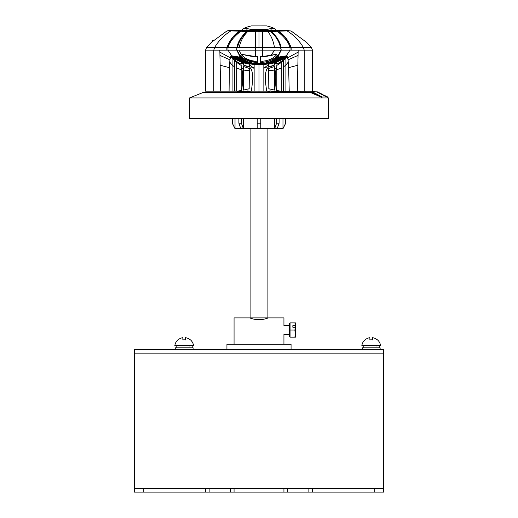 <?xml version="1.0" encoding="UTF-8"?>
<svg xmlns="http://www.w3.org/2000/svg" width="518" height="518" viewBox="0 0 518 518"><rect width="100%" height="100%" fill="white"/><g stroke="black" fill="none" stroke-linecap="round" stroke-linejoin="round"><path stroke-width="0.78" d="M383.683 488.539L383.683 349.605L134.317 349.605L134.317 492.1L205.562 492.1L205.562 488.539L383.683 488.539L383.683 492.1L374.779 492.1L374.779 488.539M374.779 492.1L283.935 492.1L283.935 488.539M283.935 492.1L205.562 492.1M134.317 488.539L205.562 488.539M312.438 492.1L312.438 488.539M234.065 492.1L234.065 488.539M226.936 349.605L226.936 344.263L291.064 344.263L291.064 349.605M234.065 344.263L234.065 317.897L249.747 317.897C255.918 320.292 262.082 320.292 268.253 317.897L249.747 317.897M283.935 344.263L283.935 333.87M289.277 325.557L283.935 325.557L283.935 317.897L268.253 317.897M254.325 64.323L257.666 64.588L254.17 64.452C241.938 62.892 234.389 60.023 231.533 55.84L232.614 55.976C235.437 60.049 242.67 62.833 254.325 64.323L254.364 64.29C242.858 62.801 235.709 60.049 232.906 56.022L233.994 56.171C236.745 60.075 243.589 62.736 254.526 64.154L257.666 64.42L254.364 64.29M219.826 50.129L205.562 50.129L205.562 91.155L228.049 91.155L220.7 91.155L219.826 50.129L226.826 50.123L227.991 50.123L232.375 56.825L239.491 61.247L246.956 63.533L254.144 64.472L254.144 91.155L269.982 91.155M241.375 54.72C244.606 58.45 249.294 60.619 255.439 61.228L255.439 62.387L257.666 62.51L257.666 63.584L255.368 63.455C247.371 62.348 242.184 60.256 239.802 57.174L240.294 57.278L236.778 50.129L236.856 47.637L214.523 47.643C218.784 40.508 224.275 34.926 230.983 30.879L226.929 30.963C230.206 30.348 225.201 30.679 232.226 30.594L240.999 30.594L230.983 30.879L240.844 31.235C233.702 36.733 229.403 42.204 227.946 47.643L227.991 50.123L236.778 50.129L236.856 47.637C237.704 42.411 240.915 37.037 246.49 31.514L255.439 31.695L255.439 56.566L241.09 54.222L241.375 54.72L242.469 54.034M257.666 63.753L255.167 63.623C246.497 62.445 240.915 60.205 238.422 56.909L239.51 57.116C241.912 60.243 247.183 62.367 255.322 63.487L257.666 63.617M257.666 63.921L254.966 63.785C245.603 62.536 239.633 60.159 237.043 56.656L238.125 56.85C240.637 60.192 246.303 62.464 255.121 63.656L257.666 63.785M236.745 56.604C239.355 60.153 245.409 62.555 254.927 63.824L257.666 64.083L254.765 63.954C244.697 62.626 238.332 60.114 235.664 56.423L236.745 56.604M235.373 56.378C238.053 60.107 244.502 62.646 254.726 63.992L257.666 64.251L254.565 64.122C243.777 62.71 237.011 60.075 234.285 56.216L235.373 56.378M254.17 64.452L263.856 64.472L269.321 63.856L274.805 62.581L278.509 61.247L285.625 56.825L290.009 50.123L304.202 50.129L303.477 47.643L311.499 47.643L312.438 50.129L304.202 50.129L304.202 91.155L312.438 91.155L312.438 50.129L308.922 50.129M249.767 64.258L243.324 62.827L243.324 65.1L249.462 66.835L249.767 64.258M242.489 62.361L240.404 61.797L233.229 57.647L231.274 55.776L230.827 55.983L234.725 60.075L238.325 62.652L241.187 64.187L241.187 62.102L243.324 63.403M241.187 65.443L235.858 61.914L230.808 56.507L229.914 59.81L229.377 67.677L229.079 91.155L237.743 91.155L241.187 90.43L241.187 65.443L241.187 69.677L236.732 68.169L236.732 62.607M243.324 66.466L243.324 90.106L249.184 88.753L249.391 68.434L243.324 66.466L243.324 70.092L249.184 70.571L249.184 88.753M237.743 91.155L254.144 91.155M243.324 82.99L243.324 70.092M285.897 58.178L285.897 91.155L271.646 91.155M285.897 91.155L304.202 91.155M220.7 91.155L229.079 91.155M263.455 91.155L254.422 91.155M253.179 91.155L252.221 91.155M249.3 91.155L250.278 91.155M246.341 91.155L244.826 91.155M242.139 91.155L240.268 91.155M238.999 91.155L235.191 91.155M233.67 91.155L232.174 91.155L234.596 91.058L234.596 60.807M228.47 91.155L228.134 91.155L228.47 91.155M228.062 91.155L222.649 91.155M220.94 91.155L218.849 91.155M216.181 91.155L215.851 91.155M218.149 91.155L216.058 91.155M285.69 91.155L284.285 91.155M280.257 91.155L276.813 90.43L276.813 65.443L282.142 61.914L287.192 56.507L288.086 59.81L288.623 67.677L289.225 91.155M298.174 50.129L297.3 91.155L301.877 91.155M292.612 91.155L289.704 91.155M282.763 91.155L278.995 91.155M277.726 91.155L275.854 91.155M268.68 91.155L267.702 91.155M265.792 91.155L264.834 91.155M240.294 57.278L248.051 61.92L252.486 63.047L239.594 56.294L239.989 55.827L237.089 50.123M257.666 63.513L252.486 63.047M226.942 47.643L228.425 43.926L232.796 37.328L239.53 31.19L241.505 30.594L239.18 31.099M255.652 30.594L255.439 31.695L259 31.676L259 47.637L280.503 47.637C279.312 41.634 275.99 36.247 270.532 31.481L262.561 31.695L262.348 30.594L240.999 30.594M266.505 31.663L265.786 30.594L262.348 30.594L269.114 30.594L271.341 31.52C276.224 35.904 279.383 41.272 280.834 47.637L281.229 50.129L280.503 47.637M249.054 30.594L246.659 31.52C241.776 35.904 238.617 41.272 237.166 47.637L237.497 47.637C238.798 41.479 242.12 36.092 247.468 31.481L249.67 30.594L288.843 30.594L269.114 30.594M232.219 30.594L249.475 30.594M237.497 47.637L259 47.637M255.439 61.901C247.552 61.059 242.042 57.129 238.908 50.123L262.561 50.129L262.561 31.695L259 31.676L259 29.636L252.855 29.584A2.137 2.137 91.5 0 0 251.042 30.594M268.33 30.594L271.341 31.52L268.946 30.594M277.706 57.278L278.198 57.174C275.816 60.256 270.629 62.348 262.632 63.455L260.334 63.584L265.514 63.047L269.949 61.92L277.706 57.278L281.229 50.129L290.009 50.123L290.054 47.643L281.144 47.637C280.07 41.958 276.858 36.584 271.51 31.514L277.156 31.235L275.11 30.594M291.142 47.643C288.384 40.333 284.194 34.855 278.567 31.203L287.017 30.879C293.725 34.926 299.216 40.508 303.477 47.643L290.054 47.643C288.681 42.327 284.382 36.862 277.156 31.235L278.47 31.19L276.495 30.594M278.567 31.203L285.204 37.328L289.575 43.926L291.064 47.643M285.774 30.594L291.064 30.963L277 30.594L278.82 31.099M213.798 91.155L213.798 50.129L214.523 47.643L206.501 47.643L205.562 50.129M297.3 91.155L289.938 91.155M287.173 55.983L283.275 60.075L276.813 64.187L276.813 62.102L284.77 57.647L286.726 55.776L287.173 55.983M280.911 50.117L278.011 55.827L278.406 56.294L265.514 63.047M262.678 63.487C270.804 62.374 276.075 60.25 278.49 57.116L279.578 56.909C277.091 60.205 271.51 62.445 262.833 63.623L260.334 63.753L262.632 63.455M262.879 63.656C271.697 62.464 277.363 60.198 279.875 56.85L280.957 56.656C278.373 60.159 272.397 62.536 263.034 63.785L260.334 63.921L262.833 63.623M263.073 63.824C272.585 62.555 278.645 60.153 281.255 56.604L282.336 56.423C279.668 60.114 273.303 62.626 263.235 63.954L260.334 64.083L263.034 63.785M263.274 63.992C273.498 62.646 279.953 60.107 282.627 56.378L283.715 56.216C280.97 60.082 274.21 62.723 263.435 64.122L260.334 64.251L263.235 63.954M263.474 64.154C274.423 62.73 281.268 60.069 284.006 56.171L285.094 56.022C282.284 60.056 275.129 62.814 263.636 64.29L260.334 64.42L263.435 64.122M263.83 64.452L260.334 64.588L263.675 64.323C275.336 62.82 282.575 60.043 285.386 55.976L286.467 55.84C283.605 60.03 276.055 62.905 263.83 64.452L263.856 91.155M274.676 62.827L274.676 65.1L268.538 66.835L268.233 64.258L274.676 62.827M275.505 62.361L276.813 62.283L274.676 63.403M268.816 88.753L268.609 68.434L274.676 66.466L274.676 90.106L268.816 88.753L268.816 68.389M274.676 66.466L274.676 67.793M274.676 69.619L274.676 70.888M274.676 72.157L274.676 80.808M276.813 90.43L276.813 71.29M276.813 69.891L276.813 66.621M276.813 66.045L276.813 65.443M285.832 91.155L280.937 91.155M274.676 63.19L274.676 63.513M274.676 63.643L274.676 65.1M268.538 64.213L268.538 66.835L267.592 67.994C264.976 71.244 264.692 78.963 266.738 91.155M259 90.475L259 63.597L260.334 63.572L260.334 62.51L262.561 62.387L262.561 61.228L260.334 61.312L260.334 56.553L262.561 56.566L262.561 50.129L280.685 50.123M259 63.546L257.666 63.248L257.666 57.019M255.439 61.228L257.666 61.312L257.666 56.721L255.452 56.734C246.626 56.054 241.233 53.684 241.569 54.384L241.09 54.222M257.666 61.312L257.666 56.365L255.439 56.566M238.908 50.123L237.315 50.129M255.439 62.387C248.42 61.422 243.454 59.084 240.546 55.394L239.989 55.827M242.89 30.594L240.844 31.235L246.49 31.514L248.886 30.594M262.561 56.566L276.91 54.222L276.625 54.72L275.531 54.034M262.561 61.228C268.738 60.6 273.426 58.43 276.625 54.72M262.561 62.387C269.606 61.402 274.572 59.071 277.454 55.394L278.011 55.827M260.334 61.312L260.334 56.721L262.548 56.734C271.38 56.054 276.774 53.684 276.431 54.384L276.91 54.222M260.334 61.208L260.334 56.624M259 63.274L260.334 63.248L260.334 57.019M257.666 61.208L257.666 56.624M236.732 68.169L236.732 91.097L237.063 91.155M236.732 91.097L234.596 91.058M249.184 68.389L249.184 70.571M249.462 64.213L249.462 66.835L250.408 67.994L254.144 67.502M213.863 40.035L212.082 40.922L212.082 41.686M308.119 118.408L328.464 118.408L328.464 97.921L189.536 97.921L189.536 118.408L308.119 118.408M312.276 92.58L202.894 92.58L189.536 97.921M321.963 97.339L311.842 93.156L313.351 93.156M314.258 93.648L312.969 93.648M313.914 94.056L315.015 94.056M267.903 91.854L312.114 91.964M319.522 96.497L311.92 92.385L312.231 91.699L317.411 91.861M250.097 91.738L237.645 91.634L237.768 92.275L250.097 92.379M267.903 92.495L284.11 92.58M323.867 95.072L327.493 96.879L322.105 97.034L312.231 91.699M322.092 94.192L317.547 91.945L322.092 94.192M319.36 93.324L325.537 96.322M317.476 92.185L325.537 96.264M318.466 92.534L325.647 96.083L318.466 92.534M237.645 91.634L236.901 92.58M316.945 92.01L317.476 92.249M232.284 118.408L232.284 123.213L234.952 128.561L283.048 128.561L285.716 123.213L285.658 118.408M282.977 118.408L282.977 128.561L285.658 123.213M279.111 118.408L279.111 123.213L277.214 128.561M274.695 118.408L274.695 128.561L276.593 123.213L279.111 123.213M276.593 123.213L276.593 118.408M260.781 118.408L260.781 128.561M257.219 128.561L257.219 123.213L260.781 123.213M257.219 123.213L257.219 118.408M241.407 118.408L241.407 123.213L243.305 128.561L243.305 118.408M240.786 128.561L238.889 123.213L241.407 123.213M238.889 123.213L238.889 118.408M232.342 118.408L232.342 123.213L235.023 128.561L235.023 118.408M250.097 317.897L250.097 128.561M250.097 92.58L250.097 91.155M267.903 317.897L267.903 128.561M267.903 92.58L267.903 91.155M257.122 92.58A3.561 3.561 0 0 1 260.878 92.58M266.589 25.913A25.647 25.647 -0.1 0 0 266.615 25.906A36.441 36.441 0 0 1 274.624 28.626L276.321 30.594A3.205 3.205 179.9 0 0 274.624 28.626L274.624 28.626A36.441 36.441 179.9 0 0 266.615 25.906L251.385 25.913L266.615 25.906A36.441 36.441 -0.1 0 1 274.624 28.626A3.205 3.205 -0.1 0 1 276.314 30.594A3.205 3.205 179.9 0 0 274.624 28.626L270.266 28.639L266.848 29.584L251.152 29.584L248.737 30.594M251.152 29.584L247.733 28.639L243.376 28.626A3.205 3.205 179.9 0 0 241.679 30.594A3.205 3.205 -0.1 0 1 243.376 28.632A36.441 36.441 -0.1 0 1 251.385 25.913L251.385 25.906A36.441 36.441 179.9 0 0 243.376 28.626L241.679 30.594M266.848 29.584L269.263 30.594M362.309 349.605L362.309 347.824L380.121 347.824L380.121 349.605M379.228 345.506L379.228 347.824L379.144 345.506M361.862 345.506L380.568 345.506A9.46 9.46 0 0 0 377.447 339.834L377.389 339.905A9.369 9.369 0 0 0 372.552 337.684L372.552 339.905A9.46 7.116 180 0 0 371.218 339.834A9.46 7.116 180 0 0 369.878 339.905L369.878 337.684A9.369 9.369 0 0 0 365.041 339.905L364.983 339.834A9.46 9.46 0 0 0 361.862 345.506M379.208 346.665L379.228 347.824M175.285 349.605L175.285 347.824L193.097 347.824L193.097 349.605M192.204 345.506L192.204 347.824L192.12 345.506M174.838 345.506L193.544 345.506A9.46 9.46 0 0 0 190.423 339.834L190.359 339.905A9.369 9.369 0 0 0 185.528 337.684L185.528 339.905A9.46 7.116 180 0 0 184.188 339.834A9.46 7.116 180 0 0 182.854 339.905L182.854 337.684A9.369 9.369 0 0 0 178.017 339.905L177.959 339.834A9.46 9.46 0 0 0 174.838 345.506M192.184 346.665L192.204 347.824M290.061 337.134L290.061 322.889L289.277 323.666L289.277 336.357L290.061 337.134L294.878 337.134L295.513 333.573L295.513 327.246L292.845 327.221L292.845 325.68L292.845 327.221M290.061 322.889L295.513 322.889L295.513 327.246M290.061 330.011L294.878 330.011L295.48 327.221M292.845 325.68L295.48 325.68L294.878 322.889M294.878 337.134L295.513 337.134L294.878 330.011M287.496 492.1L287.496 488.539M308.87 492.1L308.87 488.539M230.504 492.1L230.504 488.539M209.13 492.1L209.13 488.539M143.221 488.539L143.221 492.1M383.683 353.166L134.317 353.166M249.676 64.828L254.144 68.518M246.956 63.533L248.679 63.856M243.195 62.581L244.127 63.06M246.905 63.746L247.889 63.947M241.187 63.092L243.324 63.766M238.325 62.652L239.808 64.672M241.187 67.301L241.666 68.583L243.324 68.538M245.7 65.922L247.183 67.871M232.375 56.825L233.229 57.647M219.865 52.137L230.251 57.809M233.126 59.35L234.725 60.075M235.858 61.914L238.027 62.471M241.187 68.59L241.666 68.583C243.059 72.792 243.02 80.316 241.55 91.155M248.103 88.915L247.869 91.155M248.413 68.201L250.408 67.994C253.024 71.244 253.308 78.963 251.262 91.155M226.871 47.65L226.858 50.129M226.858 47.643C229.616 40.333 233.806 34.855 239.433 31.203M251.495 31.663L252.214 30.594M239.128 47.637C240.533 41.149 243.421 35.768 247.798 31.475M297.831 65.216L288.623 67.677M298.07 55.4L288.086 59.81M298.135 52.13L287.749 57.809M284.874 59.35L283.275 60.075M285.625 56.825L284.77 57.647M291.129 47.65L291.142 50.129M278.509 61.247L277.596 61.797M274.805 62.581L273.873 63.06M272.3 65.922L270.817 67.871M276.813 63.092L274.676 63.766M279.675 62.652L278.192 64.672M276.813 67.308L276.334 68.583L274.676 68.538M269.897 88.921L270.131 91.155M269.587 68.201L264.588 67.605L263.817 68.577M276.813 68.59L276.334 68.583C274.941 72.792 274.98 80.316 276.45 91.155M282.142 61.914L279.973 62.471M288.306 62.043L285.897 65.015L283.404 66.997L283.404 91.064M283.404 66.997L283.404 60.807M281.268 62.607L281.268 91.097M281.268 68.169L276.813 69.677M274.676 70.092L268.816 70.571M271.043 63.533L269.321 63.856M271.095 63.746L270.111 63.947M268.33 64.828L264.588 67.605L263.817 67.495M274.495 47.637C273.472 41.207 271.251 35.859 267.845 31.592M270.94 55.303L274.734 50.123M219.93 55.4L229.914 59.81M220.169 65.223L229.377 67.677M229.694 62.043L232.103 65.015L232.103 91.155M232.103 58.178L232.103 65.015L234.596 66.997M259 65.074L259 68.039M239.491 61.247L240.404 61.797M252.855 29.584L251.359 29.578M266.634 29.578L259 29.636M266.958 30.594A2.137 2.137 -91.5 0 0 265.145 29.584M270.266 28.639A3.205 2.312 89.9 0 1 271.484 30.594M246.516 30.594A3.205 2.312 -89.9 0 1 247.733 28.639M251.405 25.913A25.647 25.647 -0.1 0 1 251.385 25.906A36.441 36.441 0 0 0 243.376 28.626M253.024 30.594A2.137 2.137 -88.5 0 1 254.804 29.636A2.137 0.479 90 0 0 254.409 30.594M264.976 30.594A2.137 2.137 88.5 0 0 263.196 29.636A2.137 0.479 90 0 1 263.591 30.594M226.929 30.963L211.389 42.359L206.501 47.643M291.064 30.963L306.611 42.353L311.499 47.643M257.666 63.572L259 63.597M327.013 97.339L328.464 97.921M327.227 97.423L327.493 96.885M285.716 118.408L285.716 123.213M376.56 345.953L377.007 345.506M363.202 347.824L363.202 345.506M189.536 345.953L189.976 345.506M176.172 347.824L176.172 345.506M283.935 334.466L289.277 334.466"/></g></svg>
